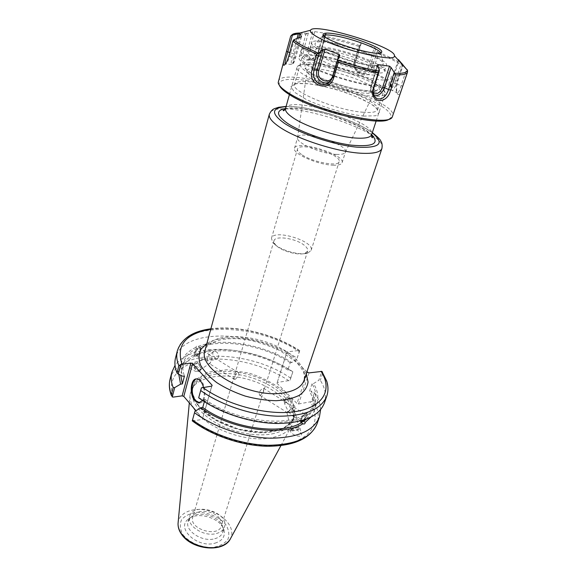 <?xml version="1.0" encoding="UTF-8"?>
<svg xmlns="http://www.w3.org/2000/svg" width="577" height="577" viewBox="0 0 577 577"><rect width="100%" height="100%" fill="white"/><g stroke="black" fill="none" stroke-linecap="round" stroke-linejoin="round"><path stroke-width="0.43" stroke-dasharray="2.88 2.16" d="M317.04 63.239C342.089 66.146 384.282 82.677 383.33 89.594C383.662 94.462 362.991 92.818 339.514 85.648C316.016 78.544 297.927 68.411 300.905 64.552C302.557 62.532 307.938 62.1 317.04 63.239M314.638 65.071C304.937 63.867 299.182 64.35 297.379 66.528L297.119 67.076C292.799 73.611 342.096 93.546 369.662 95.97C379.01 96.878 384.145 96.157 385.075 93.799L385.169 93.2C386.078 85.692 341.303 68.108 314.638 65.071M276.924 246.177C283.192 251.673 299.124 255.676 305.031 253.274L307.671 251.045C308.111 249.394 307.043 247.526 304.468 245.427C296.246 238.409 275.005 235.113 273.967 240.811L274.919 244.129L276.924 246.177M274.933 244.554C282.312 251.024 301.165 255.77 308.089 252.928L311.154 250.339C314.891 241.172 273.462 228.586 271.464 238.279L272.575 242.138L274.933 244.554M301.504 154.448C298.475 152.328 297.141 150.554 297.501 149.111C298.886 141.423 342.255 154.6 339.117 161.755C338.555 167.078 311.811 161.964 301.504 154.448M219.527 518.377C213.36 509.693 194.68 508.791 192.761 517.23C188.463 528.929 218.445 538.038 221.38 525.928C222.087 523.462 221.467 520.944 219.527 518.377M260.624 395.065L259.607 395.202L259.001 392.778C260.472 390.023 261.972 388.53 263.509 388.307C264.1 389.929 263.141 392.18 260.624 395.065M235.423 379.233L239.044 375.093L238.366 372.634C236.116 371.667 233.122 379.435 234.529 379.442L235.423 379.233M336.463 154.391C341.656 154.614 344.635 153.886 345.414 152.205L345.457 152.083C348.926 144.178 299.131 129.046 297.624 137.55L297.588 137.672C295.402 142.67 321.331 153.944 336.463 154.391M306.914 371.869L286.783 352.597L276.967 383.243L287.05 351.869L298.9 350.491L299.773 350.657L299.254 351.645C257.818 323.524 184.308 320.762 177.355 350.794M333.08 165.188C338.396 165.361 341.396 164.532 342.082 162.707C345.645 154.506 296.116 139.461 294.515 148.253C291.854 153.367 317.826 164.899 333.08 165.188M287.606 412.014L292.553 408.502C290.512 405.703 288.623 403.828 286.877 402.869C285.269 402.133 284.62 402.71 284.93 404.592L288.168 411.076L286.848 412.36L287.606 412.014M292.553 408.502L295.806 415.022L295.453 416.947L293.837 416.724C292.085 415.757 290.195 413.875 288.168 411.076L293.837 407.203L292.553 408.502M303.545 420.049C305.615 417.214 306.228 415.332 305.377 414.401C303.105 415.332 301.627 417.467 300.942 420.813M300.53 420.921L303.942 414.971L305.579 415.995L307.534 415.332L307.88 414.589L306.337 413.586C307.238 414.272 306.74 416.284 304.851 419.609M304.259 419.811C306.459 416.406 307.022 414.25 305.961 413.356L304.844 413.659C301.144 417.243 299.788 420.193 300.776 422.501L300.776 422.501M284.511 400.849L284.014 400.308C286.596 398.794 289.156 398.195 291.71 398.512L291.796 398.685C290.375 399.976 287.952 400.698 284.511 400.849M291.825 430.5L291.226 430.103C291.017 428.834 299.218 426.937 299.059 428.285C297.682 429.714 295.273 430.449 291.825 430.5M291.125 429.418C295.359 427.564 298.309 427.117 299.975 428.076C300.249 429.634 290.094 431.985 290.31 430.319L291.125 429.418M291.183 429.649L290.505 431.12C290.851 435.044 302.413 438.441 301.519 434.358C299.138 430.485 295.691 428.92 291.183 429.649M307.88 414.589C318.893 406.374 320.798 396.024 313.571 383.539L318.807 380.301L321.872 371.408M324.353 403.042C326.683 395.923 325.334 388.343 320.314 380.293L318.807 380.301M198.704 397.582L206.162 401.722C227.049 414.856 249.827 421.78 274.493 422.479C287.411 422.472 297.775 420.308 305.579 415.995M306.243 413.572C310.65 410.586 313.563 407.03 314.999 402.897C316.946 396.918 315.958 390.542 312.034 383.763L313.571 383.539M306.611 418.96L312.352 410.528C314.328 404.484 313.369 398.051 309.488 391.22L312.034 383.763M311.075 416.947C316.629 409.295 316.607 400.64 311.025 390.99L309.488 391.22M202.945 358.829L202.585 359.356L207.035 360.171L208.326 355.216L209.934 354.92L211.759 358.057C207.698 357.949 204.763 358.209 202.945 358.829M196.894 355.028C199.887 352.619 200.796 350.441 199.62 348.486C197.514 347.585 193.591 354.552 195.877 355.136L196.894 355.028M214.197 358.259L216.26 359.19C214.868 359.947 211.788 360.279 207.035 360.171L208.86 363.301L210.035 363.279L211.809 359.839L211.759 358.057L214.197 358.259M200.298 367.441C199.065 364.267 197.334 363.135 195.113 364.044C192.473 366.063 197.233 372.425 199.649 370.124L200.298 367.441M196.512 346.171L195.733 347.441L197.175 348.342C194.341 351.84 193.612 354.365 194.997 355.915L193.706 355.05L196.245 353.953L197.673 354.848C200.774 351.53 201.503 349.013 199.837 347.304L198.272 346.366L196.512 346.171M198.877 347.642L200.169 347.505C203.14 348.27 198.055 357.293 195.322 356.117C193.807 353.578 194.99 350.751 198.877 347.642M195.733 347.441C182.642 353.708 178.286 363.294 182.664 376.218M299.773 350.657L297.105 358.202C255.892 329.979 182.577 327.498 175.552 357.827M296.903 359.421L291.767 362.515C264.648 344.628 221.936 336.925 198.272 346.366M197.175 348.342C189.761 351.811 185.174 356.665 183.399 362.911C182.346 366.95 182.707 371.307 184.474 375.988M195.141 355.951C187.741 359.485 183.147 364.412 181.351 370.73L180.745 375.295M193.706 355.05C184.395 359.485 179.433 365.919 178.812 374.358M218.733 355.266L218.113 357.971C215.726 360.264 210.886 353.766 213.497 351.768C215.704 350.874 217.45 352.042 218.733 355.266M199.678 371.155C196.396 372.937 191.593 365.573 194.572 363.337C197.572 360.474 203.45 368.35 200.176 370.838L199.678 371.155M199.534 371.256L199.995 370.961C202.873 368.717 192.841 363.633 190.453 366.099C187.813 368.09 196.353 372.958 199.534 371.256M192.285 420.871L202.289 419.515L211.709 386.15M212.134 385.277L202.289 419.515M202.729 418.599L195.978 410.687M291.767 362.515L290.245 362.709L287.865 370.052L289.38 369.85L292.842 371.819L290.022 380.416L277.241 382.472M276.967 383.243L296.967 403.446L307.418 372.353M309.034 372.886L298.547 403.972L296.967 403.446M298.547 403.972L311.457 401.628L314.465 392.894L311.025 390.99M271.89 433.94C283.321 431.639 290.303 426.937 292.842 419.847L293.578 416.233C294.674 401.83 275.092 384.758 250.851 377.466C226.653 370.045 200.883 373.333 193.785 385.912L192.386 389.324C190.208 400.647 197.925 411.776 215.538 422.696C232.509 432.404 255.625 436.955 271.89 433.94M297.105 358.202L299.254 351.645M287.05 351.869L286.783 352.597M326.77 396.19C329.07 389.143 327.686 381.621 322.622 373.629L322.478 372.237M203.162 399.659L205.001 399.392L204.359 401.671M311.457 401.628L313.333 400.532C318.201 408.732 319.434 416.493 317.025 423.821M320.603 409.562C320.473 404.47 318.807 399.27 315.597 393.968L313.333 400.532M314.465 392.894L315.597 393.968M170.078 379.176C177.327 347.938 250.043 349.59 290.584 378.115L290.022 380.416M290.584 378.115L292.842 371.819M214.969 543.181C222.441 540.793 225.456 536.415 224.006 530.047C221.164 518.117 197.284 510.861 188.282 519.192C175.675 528.2 197.622 548.496 214.969 543.181M195.61 410.911C208.319 429.079 247.172 442.927 271.435 437.748C281.915 435.642 288.752 431.473 291.955 425.235L293.52 419.566C294.638 404.823 274.724 387.412 250.086 379.998C225.484 372.453 199.253 375.843 191.975 388.718L190.121 394.3C189.588 398.548 190.72 403.049 193.526 407.809M322.622 373.629L320.314 380.293M292.705 371.653C268.593 355.562 232.935 346.568 206.371 350.116C191.586 352.071 181.142 357.141 175.04 365.335M199.743 402.847C207.835 403.337 205.816 378.916 197.76 378.829L196.569 378.923M203.508 387.275C204.741 392.548 204.409 396.947 202.52 400.481M289.38 369.85C267.288 355.281 234.731 347.159 210.619 350.398L196.245 353.953M287.865 370.052C261.633 352.756 220.493 345.508 197.673 354.848M290.245 362.709C263.862 345.472 222.571 338.115 199.714 347.267M205.001 399.392C233.13 420.085 283.502 427.579 303.942 414.971M214.745 538.738C219.036 537.548 221.734 535.348 222.837 532.131L222.816 527.097C220.299 516.473 198.914 509.974 190.915 517.403L188.095 521.579C184.597 530.811 202.426 542.459 214.745 538.738M216.368 533.53C220.674 532.355 223.371 530.169 224.467 526.967C229.797 512.484 193.237 501.377 189.617 516.379C186.119 525.56 204.027 537.209 216.368 533.53M279.499 85.49L279.196 84.336C278.345 76.157 308.118 78.414 338.85 87.834C369.626 97.102 395.627 111.787 390.369 118.112L389.475 118.905M318.619 56.157C344.916 59.366 389.352 76.95 386.222 83.34C385.775 94.282 296.268 67.091 301.98 57.75C303.04 55.37 308.587 54.837 318.619 56.157M316.997 55.269C306.272 53.856 300.336 54.418 299.203 56.964C293.073 66.896 388.537 95.897 388.97 84.235C392.281 77.405 345.017 58.703 316.997 55.269M318.901 48.648C308.161 47.163 302.233 47.653 301.115 50.105C295.078 59.669 390.889 88.779 391.192 77.469C394.423 70.877 346.965 52.269 318.901 48.648M326.719 52.853C319.24 51.843 315.121 52.197 314.364 53.906C310.224 60.722 377.719 81.234 378.072 73.257C380.467 68.656 346.589 55.349 326.719 52.853M327.859 48.937C320.379 47.905 316.261 48.223 315.511 49.896C311.414 56.56 379.046 77.109 379.349 69.29C381.707 64.79 347.751 51.519 327.859 48.937M324.707 47.256C315.929 46.03 311.097 46.398 310.21 48.36C305.37 56.106 384.325 80.095 384.607 70.964C387.304 65.691 347.873 50.293 324.707 47.256M326.33 41.659C317.545 40.39 312.712 40.7 311.84 42.597C307.065 50.084 386.258 74.144 386.453 65.266C389.1 60.167 349.525 44.826 326.33 41.659M371.271 65.223C378.75 66.167 382.724 65.792 383.2 64.097C385.818 56.798 317.083 35.918 315.201 43.434C311.508 47.624 349.85 62.684 371.271 65.223M380.798 52.781L381.072 53.892C380.531 55.19 377.12 55.414 370.831 54.548C352.691 52.211 320.134 39.654 322.651 36.135L323.495 35.37M398.469 59.647L401.491 63.109M294.558 34.346C297.285 33.877 301.071 33.863 305.918 34.303L301.843 48.865C296.967 62.453 314.689 64.552 318.771 51.238L322.904 36.906C334.335 39.222 346.287 42.402 358.75 46.441L354.393 60.599C350.138 73.906 370.477 81.379 373.961 67.783L378.476 53.582L377.957 52.175L375.706 48.684L374.343 47.538L361.426 42.886L360.351 43.066L354.581 61.862L355.461 61.212C354.444 65.179 355.338 68.598 358.129 71.469C364.217 75.609 368.891 74.231 372.151 67.343L377.163 51.548M358.75 46.441L360.308 45.46L360.344 43.145M359.644 45.561C346.871 41.393 334.638 38.132 322.954 35.788L322.781 35.457L325.89 33.949L325.753 33.358L314.703 31.627L312.741 31.894L307.317 51.072L303.754 49.391C302.312 55.587 303.942 58.969 308.637 59.546C313.08 59.128 316.261 56.416 318.179 51.418L322.781 35.457M305.918 34.303L307.209 33.358L312.741 31.894M407.614 71.223L407.506 72.255M278.28 81.422C281.583 64.718 399.298 100.477 392.749 116.201M378.476 53.582C389.453 58.025 397.589 62.143 402.883 65.944L398.058 80.455C396.651 85.382 396.305 89.449 397.012 92.659C398.188 96.597 400.056 94.419 402.616 86.132L407.578 71.339M402.883 65.944L402.97 64.891M294.349 39.344L289.661 56.416C288.197 60.946 286.805 63.499 285.492 64.083L285.29 64.112M308.291 33.221L303.754 49.391L301.843 48.865M322.954 35.788L322.904 36.906M360.308 45.46L355.461 61.212L354.393 60.599M402.551 64.84L397.322 80.585C396.103 84.877 395.815 88.432 396.457 91.253L397.07 92.81C398.108 93.561 399.479 91.101 401.188 85.418L406.684 69.002M311.602 73.539C323.394 79.886 342.507 86.406 359.233 89.752L372.54 91.231L379.406 89.868L378.728 86.067L371.004 80.679C359.204 74.642 341.764 68.757 326.055 65.475C316.319 63.867 309.373 63.607 305.226 64.696L304.613 68.136L311.602 73.539M285.528 108.483C288.161 94.556 377.235 121.617 371.667 134.657C357.935 121.156 304.454 104.913 285.528 108.49M313.888 77.643C309.012 74.786 306.74 72.522 307.058 70.856C308.132 61.544 379.002 83.074 374.711 91.411C373.91 93.214 369.9 93.748 362.688 93.027C348.688 91.649 324.728 84.091 313.888 77.643M286.041 106.658C307.786 105.23 354.985 119.576 372.259 132.854M381.938 148.419C389.208 130.525 273.253 95.292 269.344 114.21M295.309 358.735C303.098 366.294 306.026 373.485 304.079 380.308L304.404 375.389C304.267 374.466 303.841 370.095 296.001 361.938L280.069 350.657C265.745 344.26 253.159 340.387 242.311 339.024C234.731 338.41 227.771 338.584 221.417 339.55L212.307 342.514C206.847 346.25 204.424 348.818 205.044 350.217C209.956 327.895 271.817 334.667 295.309 358.735M291.277 356.896C267.786 339.117 224.489 331.912 206.855 343.567M306.272 373.766L302.737 367.866M199.606 407.348C213.367 424.254 249.74 436.472 272.604 431.762C284.043 429.468 291.024 424.787 293.556 417.719C298.511 402.919 277.991 383.323 251.478 375.403C225.044 367.239 197.096 372.107 192.97 387.16C191.362 393.399 193.569 400.128 199.606 407.348M198.834 406.489L191.679 392.209L195.134 380.012L207.85 372.136L226.977 369.742L248.918 373.038C263.761 377.892 276.217 384.643 286.286 393.29L295.006 406.886L293.938 419.638L282.643 428.906L262.903 432.462L238.77 429.245L215.675 419.854L198.834 406.489M193.36 420.958C217.515 439.414 258.496 449.685 285.449 444.254C312.561 438.938 321.591 420.316 310.404 402.054M288.983 380.82C266.105 365.421 232.783 356.745 207.013 359.637C181.301 362.493 165.722 377.56 173.338 397.091M210.749 329.272C237.053 325.197 274.176 334.256 298.9 350.491M178.055 523.382L178.134 522.538C179.375 511.777 195.286 506.426 210.252 511.099C225.29 515.549 235.531 528.842 230.584 538.471M183.039 534.843C189.444 542.611 201.164 547.66 212.437 547.458C219.476 546.34 224.633 543.649 227.915 539.387C229.632 534.533 228.853 529.491 225.585 524.284C219.101 516.92 208.03 512.239 197.233 512.261C190.381 513.155 185.181 515.622 181.611 519.639C179.505 524.356 179.981 529.426 183.039 534.843M363.524 116.092L375.728 115.761L379.515 112.212L374.596 106.305C367.333 101.588 357.545 96.958 345.234 92.414C332.374 88.317 320.3 85.425 309.012 83.752L296.34 83.542L290.952 86.471L294.335 92.125L306.272 99.482C323.279 107.416 346.344 114.102 363.524 116.092M362.63 112.212C371.66 112.977 376.651 112.133 377.61 109.68C381.022 102.425 337.307 84.516 311.154 81.977C301.187 80.91 295.633 81.725 294.486 84.422C290.289 91.18 336.369 110.265 362.63 112.212M377.957 52.175C389.287 56.726 397.611 60.931 402.919 64.783M307.209 33.358L299.852 32.997M290.642 36.257L292.662 34.829M332.915 75.883L333.636 76.38L332.511 77.231M339.795 55.76L333.614 76.416L330.246 81.307M373.463 93.611C371.105 92.219 370.441 89.623 371.458 85.814L371.148 86.11L373.838 87.892M374.134 95.623L373.29 95.277C370.679 93.539 369.965 90.481 371.148 86.11L377.668 65.72M371.458 85.814L377.784 66.038M288.68 56.51L294.659 57.527C293.217 62.446 292.142 64.754 291.421 64.458C290.902 62.98 291.392 59.337 292.892 53.517L289.755 52.594M318.771 51.238L318.179 51.418L320.408 52.889L325.89 33.949M373.961 67.783L369.77 67.444L375.706 48.684M361.426 42.886L355.41 62.395C352.352 71.187 365.645 76.135 368.176 67.091L369.77 67.444C366.626 73.64 362.32 74.88 356.846 71.166L358.129 71.469M368.176 67.091L374.343 47.538M355.41 62.395L354.581 61.862C353.643 65.461 354.393 68.562 356.846 71.166C354.379 68.569 353.622 65.482 354.559 61.89L360.351 43.066M314.703 31.627L309.041 51.584C306.221 60.679 317.711 62.165 320.033 53.106L320.408 52.889C318.785 57.469 316.073 59.979 312.28 60.426L308.637 59.546M320.033 53.106L325.753 33.358M309.041 51.584L307.317 51.072C306.264 56.741 307.923 59.857 312.28 60.426C316.218 60.044 318.973 57.592 320.552 53.062L326.164 33.704M301.454 36.719L295.676 57.505C292.539 65.872 292.034 64.747 294.176 54.137L292.892 53.517L297.054 38.443M294.176 54.137L298.67 37.902M295.676 57.505L294.659 57.527L300.242 37.382M398.058 80.455L392.721 79.561C391.119 84.877 390.759 88.44 391.639 90.257C392.829 91.043 394.336 88.93 396.147 83.925L402.616 86.132M398.318 60.109L391.898 79.619C389.807 90.005 390.759 91.231 394.755 83.283L396.147 83.925L402.602 64.48M394.755 83.283L401.455 63.052M391.898 79.619L392.721 79.561L398.916 60.78M300.905 64.552L297.379 66.528M383.33 89.594L385.169 93.2M376.161 120.954L385.075 93.799M289.416 94.599L297.119 67.076M305.031 253.274L308.089 252.928M274.919 244.129L272.575 242.138M311.154 250.339L339.117 161.755M271.464 238.279L297.501 149.111M273.967 240.811L192.761 517.23M307.671 251.045L221.38 525.928M297.588 137.672L307.058 70.856C306.611 68.281 306.098 67.358 305.529 68.086C305.709 69.355 307.844 71.195 311.933 73.596C318.417 77.181 326.77 80.657 336.982 84.033C351.689 88.519 360.589 90.113 366.792 90.784C379.716 91.368 376.197 90.221 377.524 89.962C377.452 89.038 376.521 89.522 374.711 91.411L345.414 152.205M372.338 132.616C363.409 126.147 349.092 119.821 329.388 113.64L305.413 108.043C297.653 106.81 291.219 106.276 286.113 106.42M285.283 109.14C292.748 107.055 311.053 109.14 332.503 115.768L357.25 125.62C367.34 130.82 372.014 135.523 371.516 135.335M342.082 162.707L345.457 152.083M294.515 148.253L297.624 137.55M259.607 395.202L286.899 412.36M263.509 388.307L286.877 402.869M293.837 416.724L301.115 421.304M293.837 407.203L305.377 414.401M305.961 413.356L306.337 413.586M283.927 400.517L284.93 404.592M291.796 398.685L293.888 407.211M291.71 398.512L287.288 397.279L284.014 400.308M286.848 412.36L291.226 430.103M295.806 415.022L299.059 428.285M290.31 430.319L290.505 431.12M299.975 428.076L301.519 434.358M274.493 422.479L278.128 423.475M206.162 401.722L202.592 400.525M312.352 410.528L314.999 402.897M209.934 354.92L199.62 348.486M202.585 359.356L195.877 355.136M238.366 372.634L216.288 358.88M234.529 379.442L208.86 363.301M202.606 359.038L195.113 364.044M210.461 363.012L199.649 370.124M181.351 370.73L183.399 362.911M213.497 351.768L208.326 355.216M218.113 357.971L216.26 359.19M194.572 363.337L190.453 366.099M192.386 389.324L192.97 387.16C191.362 392.901 193.519 399.385 199.433 406.612C209.927 418.952 232.473 429.605 253.39 431.755C275.813 433.031 289.2 428.35 293.556 417.719L292.842 419.847M299.622 350.578C274.753 334.227 237.738 325.031 210.872 328.825M171.571 396.031L171.383 395.548M280.905 445.624L291.955 425.235M189.321 402.883L190.121 394.3M197.76 378.829L196.901 378.938M210.619 350.398L206.371 350.116M222.837 532.131L224.467 526.967M188.095 521.579L189.617 516.379M190.915 517.403L188.282 519.192M222.816 527.097L224.006 530.047M193.785 385.912L191.975 388.718M293.578 416.233L293.52 419.566M386.222 83.34L377.61 109.68L378.173 110.935L376.283 107.949C373.86 105.786 369.713 103.16 363.849 100.066C355.526 96.222 346.265 92.717 336.066 89.543C325.414 86.629 315.698 84.653 306.914 83.607C301.583 83.34 297.92 83.42 295.922 83.853L293.318 85.158L294.486 84.422L301.98 57.75M388.97 84.235L391.192 77.469M299.203 56.964L301.115 50.105M378.072 73.257L379.349 69.29M314.364 53.906L315.511 49.896M384.607 70.964L386.453 65.266M310.21 48.36L311.84 42.597M322.673 36.062L315.201 43.434M381.094 53.812L383.2 64.097M323.185 34.267L322.651 36.135M381.664 52.031L381.072 53.892M390.369 118.112L392.18 117.203M279.196 84.336L278.193 82.569M339.86 55.594L333.636 76.38L330.26 81.285M374.675 96.59L373.29 95.277C370.535 93.315 369.756 90.185 370.953 85.879L377.618 65.021M285.492 64.083L284.995 64.473M301.49 36.639L295.684 57.549C292.654 66.636 293.188 63.412 291.421 64.458L285.355 64.025M396.457 91.253L397.012 92.659M398.281 60.073L391.87 79.539C390.593 84.192 390.189 87.25 390.658 88.721L391.639 90.257L397.07 92.81"/><path stroke-width="0.87" d="M300.942 420.813L301.367 421.462L302.254 421.217L303.545 420.049M304.851 419.609L303.574 421.34L305.197 422.357C305.132 423.857 304.367 424.333 302.903 423.785L301.144 422.732L300.53 420.921M301.144 422.732L300.783 422.508C301.684 422.595 302.846 421.693 304.259 419.811M195.978 410.687L183.796 396.406L192.567 363.597L212.134 385.277L211.709 386.15L201.395 387.859L198.683 397.82L202.592 400.525C223.119 414.272 253.426 423.482 278.128 423.475C303.798 422.883 319.204 416.067 324.353 403.042L326.77 396.19C328.385 391.271 328.356 386.215 326.683 381.022L321.872 371.408L309.034 372.886L306.914 371.869M303.574 421.34L306.611 418.96M305.197 422.357L311.075 416.947M180.745 375.295L182.375 383.929L184.474 375.988L182.664 376.218L178.228 374.076L180.716 364.513L190.879 363.034L182.137 395.858L183.796 396.406M210.872 328.825C192.848 331.155 181.676 338.475 177.355 350.794L175.552 357.827C174.362 362.471 174.845 367.499 177.002 372.915L178.228 374.076M178.812 374.358L180.572 384.159L182.375 383.929M182.137 395.858L173.338 397.091L172.271 396.962L171.362 394.639C169.277 389.107 168.852 383.95 170.078 379.176L171.852 372.252C170.633 376.99 171.08 382.104 173.194 387.6L171.362 394.639M177.355 350.794C176.173 355.389 176.677 360.373 178.863 365.753L180.716 364.513M192.567 363.597L190.879 363.034M201.395 387.859L200.702 390.528C220.753 405.018 251.586 415.346 277.602 416.212C304.829 416.241 321.216 409.569 326.77 396.19M322.478 372.237L322.117 371.675M194.911 411.329L192.278 420.849L194.911 411.329L200.904 407.737C229.603 429.382 281.828 437.135 302.903 423.785M204.359 401.671L202.736 407.456L200.904 407.737M194.557 412.764C214.255 427.384 244.655 437.611 270.411 438.195C297.379 437.914 313.715 430.875 319.406 417.084L320.603 409.562M193.526 407.809L195.61 410.911M172.271 396.962L174.708 387.593L180.572 384.159M198.683 397.82L200.702 390.528M175.04 365.335L171.852 372.252M178.863 365.753L177.002 372.915M174.708 387.593L173.194 387.6M196.569 378.923C191.009 379.911 190.482 395.065 195.776 400.683L199.743 402.847M202.52 400.481L198.582 402.962L194.925 400.806C189.083 394.639 190.554 377.856 196.901 378.938C199.808 379.464 202.008 382.241 203.508 387.275M202.736 407.456C230.685 428.221 280.833 435.57 301.273 422.761M389.475 118.905C381.585 127.113 314.862 111.296 289.748 94.808C283.985 91.209 280.566 88.101 279.499 85.49M323.495 35.37C325.204 34.728 328.645 34.8 333.809 35.594C350.189 37.967 378.238 48.165 380.798 52.781M334.343 33.762C352.482 36.387 383.712 48.331 381.664 52.031C381.563 58.566 319.644 39.755 323.185 34.267C323.827 32.889 327.541 32.723 334.343 33.762M319.002 37.916C341.115 50.076 396.601 62.98 394.423 55.767C396.226 47.148 313.809 22.106 310.513 30.271C309.654 31.894 312.489 34.44 319.002 37.916M284.346 59.142L278.193 82.569C278.54 85.41 282.139 88.973 288.99 93.265C315.965 110.943 387.867 127.221 392.18 117.203L407.506 72.255C406.799 74.238 402.861 75.089 395.692 74.801L390.629 90.135C387.023 105.281 368.934 103.406 373.305 88.166L378.317 72.565C365.883 70.228 352.583 66.744 338.41 62.128L333.672 77.945C329.099 93.402 306.74 84.689 312.099 69.839L316.636 54.079L319.196 52.832L323.019 49.593L325.067 49.16L339.146 54.332L339.86 55.594L337.761 59.683L338.223 60.47C352.735 65.23 366.323 68.793 378.995 71.151L379.399 70.596L377.668 65.72L377.618 65.021L378.238 64.624L389.511 66.153L391.091 67.523L384.513 87.654L388.602 89.572C385.818 97.023 381.866 100.016 376.738 98.552C373.579 96.395 372.612 92.847 373.838 87.892L379.399 70.596M395.692 74.801L391.091 67.523M395.108 73.243C403.244 73.625 407.312 72.594 407.319 70.163L398.469 59.647L398.318 60.109M402.97 64.891L401.491 63.109M291.623 35.327L299.896 33.466L301.49 36.639L293.736 39.806L292.9 41.111L288.68 56.51C287.007 61.725 285.456 64.638 284.014 65.251C283.033 65.352 283.156 63.275 284.382 59.02L290.642 36.257L291.32 35.413M407.275 69.759L407.614 71.223M337.761 59.683L332.511 77.231C331.559 80.196 329.741 82.36 327.072 83.723C319.326 87.906 311.205 78.681 314.14 70.336L319.196 52.832M338.41 62.128L338.223 60.47M378.995 71.151L378.317 72.565M394.214 72.529L388.602 89.572L390.629 90.135M285.29 64.112L285.081 64.004C284.822 62.403 285.73 58.407 287.808 52.017L292.395 35.233M402.688 64.429L402.551 64.84M293.679 118.227C287.627 114.246 284.908 111 285.528 108.483C275.575 110.416 276.253 115.386 287.57 123.399C301.425 132.623 330.736 142.634 351.602 145.18C373.254 147.048 379.947 143.543 371.667 134.665C370.6 137.47 365.429 138.61 356.16 138.076C338.108 137.088 307.173 127.243 293.679 118.227M372.259 132.854C385.097 143.543 379.94 148.311 356.795 147.157C334.141 145.036 299.845 133.662 284.151 123.139C270.714 113.344 271.341 107.849 286.041 106.658M286.113 106.42L278.59 107.293L274.962 108.49C272.813 109.039 270.938 110.943 269.344 114.21C268.514 117.549 271.918 121.826 279.549 127.041C296.967 139.158 338.266 152.335 361.967 153.28C373.86 153.792 380.517 152.169 381.938 148.419C382.414 145.051 382.053 142.656 380.856 141.228C380.719 139.951 377.877 137.081 372.338 132.616M381.938 148.419L304.079 380.308C301.749 386.792 294.998 390.968 283.812 392.85C250.209 399.219 196.945 369.424 205.044 350.217L269.344 114.21M206.855 343.567L200.81 349.366C198.567 354.083 198.495 359.356 200.608 365.198C204.02 371.177 209.444 377.005 216.873 382.688C225.268 388.047 234.709 392.511 245.196 396.082C255.899 398.952 266.228 400.496 276.188 400.712C285.521 400.121 293.267 398.289 299.434 395.223C304.432 391.545 307.31 387.124 308.068 381.952L306.272 373.766M181.964 364.073C176.007 345.255 185.599 333.65 210.749 329.272M321 371.256C332.684 388.992 323.935 406.763 296.528 411.415C269.293 416.197 227.482 405.588 202.664 387.383M192.285 420.871C211.622 435.548 241.539 445.732 267.093 446.259C293.852 446.165 310.498 438.686 317.025 423.821C311.291 437.741 294.984 444.896 268.096 445.278C242.419 444.78 212.163 434.589 192.574 419.926M178.055 523.382C177.904 527.263 179.137 531.013 181.769 534.634C192.177 550.018 223.955 553.163 230.584 538.471C228.521 542.409 224.713 545.15 219.159 546.7C206.833 550.263 188.491 543.988 181.553 533.862C178.848 530.039 177.709 526.267 178.134 522.538L189.321 402.883M318.035 53.019L302.838 45.9C298.691 43.628 295.662 41.602 293.736 39.806M299.852 32.997C295.46 33.055 292.77 33.74 291.782 35.06L310.513 30.271M316.636 54.079L301.886 47.119C297.847 44.891 294.847 42.893 292.9 41.111M292.662 34.829L294.558 34.346M312.099 69.839L317.04 70.199L323.019 49.593M339.146 54.332L332.727 75.811C330.102 85.735 315.633 80.239 318.821 70.596L317.04 70.199C314.544 77.657 322.384 85.576 328.868 82.136L327.072 83.723M318.821 70.596L325.067 49.16M333.672 77.945L332.511 77.231M373.305 88.166L373.838 87.892M377.784 66.038L378.238 64.624M389.511 66.153L382.681 87.105C380.394 92.37 377.322 94.541 373.463 93.611M382.681 87.105L384.513 87.654C382.053 93.517 378.591 96.179 374.134 95.623M330.246 81.307L328.868 82.136L330.26 81.285M286.531 51.346L289.755 52.594M297.054 38.443L298.367 33.682M298.67 37.902L299.896 33.466M399.039 60.405L398.916 60.78M371.516 135.335L372.641 137.6C371.869 138.098 371.545 137.117 371.667 134.657L376.161 120.954M285.283 109.14L283.083 110.387C283.444 111.238 284.259 110.604 285.528 108.483L289.416 94.599M317.025 423.821L319.406 417.084M171.383 395.548C169.22 389.843 168.78 384.383 170.078 379.176M230.584 538.471L280.905 445.624M199.433 402.84L198.582 402.962M394.423 55.767L407.319 70.163L407.506 72.255M374.675 96.59L376.738 98.552M284.995 64.473L284.014 65.244M398.426 59.633L398.281 60.073"/></g></svg>

